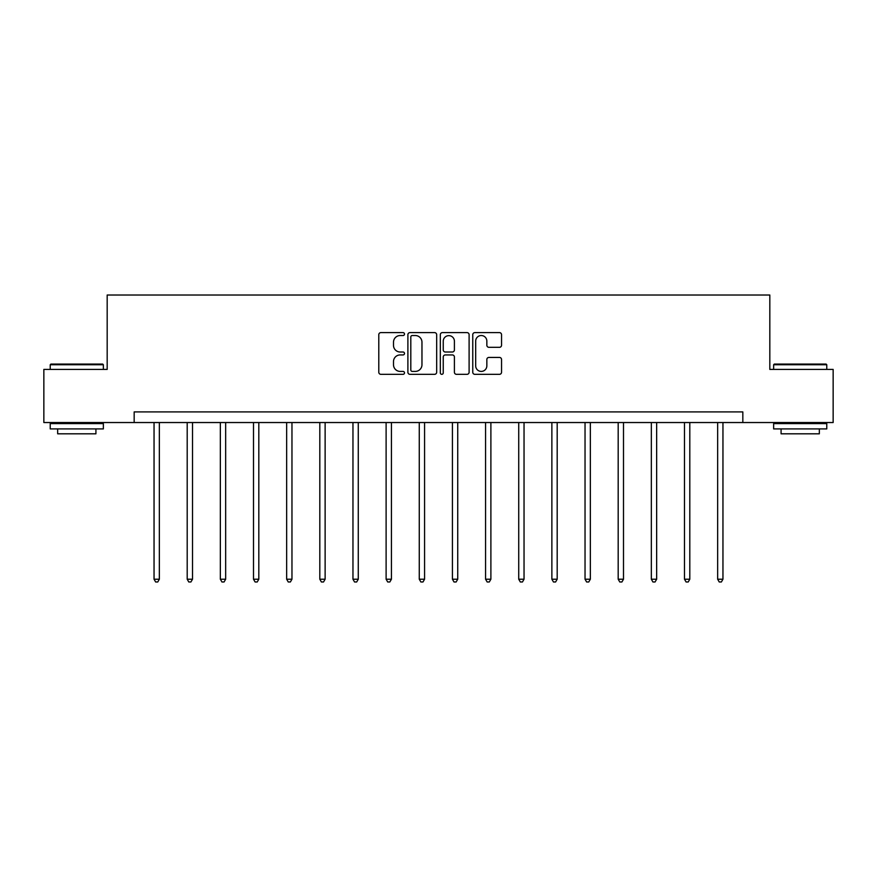 <?xml version="1.0" encoding="UTF-8"?>
<svg xmlns="http://www.w3.org/2000/svg" width="877" height="877" viewBox="0 0 877 877"><rect width="100%" height="100%" fill="white"/><g stroke="black" fill="none" stroke-linecap="round" stroke-linejoin="round"><path stroke-width="1.32" d="M404.494 334.071A1.458 1.458 0 0 0 403.036 332.613L380.87 332.613A2.083 2.083 0 0 0 378.787 334.696L378.787 372.243A2.083 2.083 0 0 0 380.87 374.326L403.036 374.326A1.458 1.458 0 0 0 404.494 372.868A1.458 1.458 0 0 0 403.036 371.409L400.164 371.409A6.676 6.676 0 0 1 393.499 364.733L393.499 361.609A6.676 6.676 0 0 1 400.164 354.933L403.036 354.933A1.458 1.458 0 0 0 404.494 353.475A1.458 1.458 0 0 0 403.036 352.006L400.164 352.006A6.676 6.676 0 0 1 393.499 345.33L393.499 342.205A6.676 6.676 0 0 1 400.164 335.529L403.036 335.529A1.458 1.458 0 0 0 404.494 334.071M499.462 347.314A2.083 2.083 0 0 0 501.545 345.231L501.545 334.696A2.083 2.083 0 0 0 499.462 332.613L474.852 332.613A2.083 2.083 0 0 0 472.758 334.696L472.758 372.243A2.083 2.083 0 0 0 474.852 374.326L499.462 374.326A2.083 2.083 0 0 0 501.545 372.243L501.545 359.515A2.083 2.083 0 0 0 499.462 357.432L488.927 357.432A2.083 2.083 0 0 0 486.845 359.515L486.845 365.83A5.58 5.58 0 0 1 481.265 371.409A5.58 5.58 0 0 1 475.685 365.83L475.685 341.109A5.58 5.58 0 0 1 481.265 335.529A5.58 5.58 0 0 1 486.845 341.109L486.845 345.231A2.083 2.083 0 0 0 488.927 347.314L499.462 347.314M134.17 422.539L43.85 422.539L43.85 369.414L107.18 369.414L107.18 295.023L769.82 295.023L769.82 369.414L833.15 369.414L833.15 422.539L742.83 422.539L742.83 411.916L134.17 411.916L134.17 422.539L742.83 422.539M436.669 334.696A2.083 2.083 0 0 0 434.586 332.613L409.976 332.613A2.083 2.083 0 0 0 407.893 334.696L407.893 372.243A2.083 2.083 0 0 0 409.976 374.326L434.586 374.326A2.083 2.083 0 0 0 436.669 372.243L436.669 334.696M442.414 332.613L467.024 332.613A2.083 2.083 0 0 1 469.107 334.696L469.107 372.243A2.083 2.083 0 0 1 467.024 374.326L456.489 374.326A2.083 2.083 0 0 1 454.407 372.243L454.407 357.016A2.083 2.083 0 0 0 452.324 354.933L445.33 354.933A2.083 2.083 0 0 0 443.247 357.016L443.247 372.868A1.458 1.458 0 0 1 441.789 374.326A1.458 1.458 0 0 1 440.331 372.868L440.331 334.696A2.083 2.083 0 0 1 442.414 332.613M412.267 335.529A1.458 1.458 0 0 0 410.809 336.987L410.809 369.951A1.458 1.458 0 0 0 412.267 371.409L415.292 371.409A6.676 6.676 0 0 0 421.969 364.733L421.969 342.205A6.676 6.676 0 0 0 415.292 335.529L412.267 335.529M454.407 341.219A5.58 5.58 0 0 0 448.827 335.639A5.58 5.58 0 0 0 443.247 341.219L443.247 349.923A2.083 2.083 0 0 0 445.33 352.006L452.324 352.006A2.083 2.083 0 0 0 454.407 349.923L454.407 341.219M154.045 422.539L154.045 579.215L159.351 579.215L159.351 422.539M159.351 579.215L157.761 581.977L155.635 581.977L154.045 579.215M50.866 364.098L102.719 364.098L103.354 364.733L50.23 364.733L50.866 364.098M76.792 428.919L50.23 428.919L50.23 423.602L103.354 423.602L103.354 428.919L76.792 428.919M95.922 428.919L95.922 433.808L57.663 433.808L57.663 428.919M774.281 364.098L826.134 364.098L826.77 364.733L773.646 364.733L774.281 364.098M800.208 428.919L773.646 428.919L773.646 423.602L826.77 423.602L826.77 428.919L800.208 428.919M819.337 428.919L819.337 433.808L781.078 433.808L781.078 428.919M187.196 422.539L187.196 579.215L192.512 579.215L192.512 422.539M192.512 579.215L190.912 581.977L188.785 581.977L187.196 579.215M220.346 422.539L220.346 579.215L225.663 579.215L225.663 422.539M225.663 579.215L224.063 581.977L221.947 581.977L220.346 579.215M253.497 422.539L253.497 579.215L258.814 579.215L258.814 422.539M258.814 579.215L257.224 581.977L255.097 581.977L253.497 579.215M286.658 422.539L286.658 579.215L291.964 579.215L291.964 422.539M291.964 579.215L290.375 581.977L288.248 581.977L286.658 579.215M319.809 422.539L319.809 579.215L325.126 579.215L325.126 422.539M325.126 579.215L323.525 581.977L321.399 581.977L319.809 579.215M352.96 422.539L352.96 579.215L358.276 579.215L358.276 422.539M358.276 579.215L356.676 581.977L354.549 581.977L352.96 579.215M386.11 422.539L386.11 579.215L391.427 579.215L391.427 422.539M391.427 579.215L389.837 581.977L387.711 581.977L386.11 579.215M419.272 422.539L419.272 579.215L424.578 579.215L424.578 422.539M424.578 579.215L422.988 581.977L420.861 581.977L419.272 579.215M452.422 422.539L452.422 579.215L457.728 579.215L457.728 422.539M457.728 579.215L456.139 581.977L454.012 581.977L452.422 579.215M485.573 422.539L485.573 579.215L490.89 579.215L490.89 422.539M490.89 579.215L489.289 581.977L487.163 581.977L485.573 579.215M518.724 422.539L518.724 579.215L524.04 579.215L524.04 422.539M524.04 579.215L522.451 581.977L520.324 581.977L518.724 579.215M551.874 422.539L551.874 579.215L557.191 579.215L557.191 422.539M557.191 579.215L555.601 581.977L553.475 581.977L551.874 579.215M585.036 422.539L585.036 579.215L590.342 579.215L590.342 422.539M590.342 579.215L588.752 581.977L586.625 581.977L585.036 579.215M618.186 422.539L618.186 579.215L623.503 579.215L623.503 422.539M623.503 579.215L621.903 581.977L619.776 581.977L618.186 579.215M651.337 422.539L651.337 579.215L656.654 579.215L656.654 422.539M656.654 579.215L655.053 581.977L652.937 581.977L651.337 579.215M684.488 422.539L684.488 579.215L689.804 579.215L689.804 422.539M689.804 579.215L688.215 581.977L686.088 581.977L684.488 579.215M717.649 422.539L717.649 579.215L722.955 579.215L722.955 422.539M722.955 579.215L721.365 581.977L719.239 581.977L717.649 579.215M50.23 369.414L50.23 364.733M62.344 423.602L62.344 422.539M91.241 423.602L91.241 422.539M103.354 369.414L103.354 364.733M773.646 369.414L773.646 364.733M785.759 423.602L785.759 422.539M814.656 423.602L814.656 422.539M826.77 369.414L826.77 364.733"/></g></svg>
